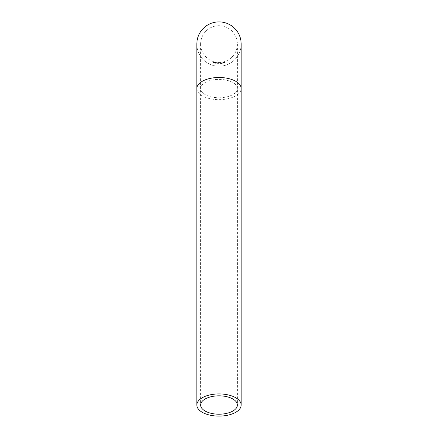 <?xml version="1.0" encoding="UTF-8"?>
<svg xmlns="http://www.w3.org/2000/svg" width="438" height="438" viewBox="0 0 438 438"><rect width="100%" height="100%" fill="white"/><g stroke="black" fill="none" stroke-linecap="round" stroke-linejoin="round"><path stroke-width="0.33" stroke-dasharray="2.19 1.64" d="M214.352 62.24L214.631 62.431L213.968 62.415L214.209 62.826L214.615 62.574L214.056 62.431L214.631 62.431L214.379 62.169L213.99 62.645L214.494 62.771L214.056 62.431L214.352 62.24M215.452 63.335L215.704 62.475L215.37 62.393L214.981 62.661L215.529 63.346L215.704 62.475L214.981 62.661L215.452 63.335M217.511 63.357L217.648 62.722L217.314 62.672L216.952 62.984L217.593 63.362L217.648 62.722L216.952 62.984L217.511 63.357M218.573 62.765L218.567 63.406L218.891 63.428L219.137 62.771L218.88 63.351L218.573 62.765L218.567 63.406L218.891 63.428L219.137 62.771L218.88 63.351L218.573 62.765M220.747 63.061L220.38 62.743L220.626 63.592L220.867 63.307L220.38 62.743L220.648 63.077L220.33 63.346L220.626 63.592L220.747 63.061M221.913 63.422L222.285 63.362L221.869 62.525L221.913 63.422L222.285 63.362L221.869 62.525L221.913 63.422M222.942 62.327L222.75 62.837L223.134 63.22L223.336 62.711L222.942 62.327L222.75 62.837L223.134 63.22L223.336 62.711L222.942 62.327M224.234 61.999L224.081 62.519L224.491 62.875L224.65 62.349L224.234 61.999L224.081 62.519L224.491 62.875L224.65 62.349L224.234 61.999M219 62.442A18.374 18.374 0 0 0 237.374 44.068A18.374 18.374 0 0 0 219 25.689A18.374 18.374 0 0 0 200.626 44.068A18.374 18.374 0 0 0 219 62.442M196.832 44.068A22.168 22.168 0 0 0 219 66.231A22.168 22.168 0 0 0 238.195 32.981A22.168 22.168 0 0 0 199.805 32.981A22.168 22.168 0 0 0 219 66.231A22.168 22.168 0 0 0 241.168 44.068M223.577 62.716L223.988 62.968L223.61 62.169L223.418 62.492L223.988 62.968L223.67 62.678L223.938 62.36L223.61 62.169L223.577 62.716M222.318 62.771L222.652 62.782L222.318 62.771M221.13 63.143L221.502 63.45L221.228 62.612L220.998 62.908L221.502 63.45L221.228 63.127L221.529 62.848L221.228 62.612L221.13 63.143M219.756 63.253L220.106 63.581L219.892 62.727L219.641 63.001L220.106 63.581L219.854 63.236L220.177 62.979L219.892 62.727L219.756 63.253M217.839 62.733L217.806 63.373L218.129 63.406L218.398 62.76L218.119 63.329L217.839 62.733L217.806 63.373L218.129 63.406L218.398 62.76L218.119 63.329L217.839 62.733M215.885 62.508L215.797 63.143L216.788 62.99L216.75 62.629L216.52 63.181L216.317 62.568L216.087 63.121L215.885 62.508L215.797 63.143L216.525 63.264L216.837 62.645L216.52 63.181L216.317 62.568L216.087 63.121L215.885 62.508M214.823 62.3L214.708 63.181L214.823 62.3M213.536 61.955L213.29 62.787L213.706 62.913L213.399 62.733L213.81 62.568L213.618 61.977L213.29 62.787L213.733 62.831L213.399 62.733L213.832 62.486L213.536 61.955M219 25.689A18.374 18.374 0 0 0 200.626 44.068A18.374 18.374 0 0 0 219 62.442A18.374 18.374 0 0 0 237.374 44.068A18.374 18.374 0 0 0 219 25.689M224.574 62.371L224.47 62.793L224.261 62.07L224.47 62.793L224.261 62.07L224.574 62.371M223.632 62.251L223.719 62.607L223.632 62.251M223.254 62.722L223.123 63.138L222.832 62.815L223.177 62.514L223.123 63.138L222.832 62.815L222.964 62.404L223.254 62.722M221.245 62.694L221.289 63.056L221.245 62.694M220.615 63.51L220.582 63.143L220.615 63.51M219.903 62.809L219.92 63.176L219.903 62.809M217.314 62.749L217.27 63.269L217.314 62.749M215.365 62.47L215.266 62.979L215.365 62.47M214.045 62.503L214.511 62.618L214.045 62.503M196.832 88.564A22.168 11.081 180 0 0 219 99.645A22.168 11.081 180 0 0 241.168 88.564M219 97.751A18.374 9.187 180 0 0 237.374 88.564A18.374 9.187 180 0 0 219 79.377A18.374 9.187 180 0 0 200.626 88.564A18.374 9.187 180 0 0 219 97.751M200.626 44.068L200.626 405.019M237.374 44.068L237.374 405.019"/><path stroke-width="0.66" d="M219 416.1A22.168 11.081 180 0 0 241.168 405.019A22.168 11.081 180 0 0 219 393.932A22.168 11.081 180 0 0 196.832 405.019A22.168 11.081 180 0 0 219 416.1M196.832 88.564A22.168 11.081 180 0 1 219 77.482A22.168 11.081 180 0 1 241.168 88.564L241.168 44.068A22.168 22.168 0 0 0 219 21.9A22.168 22.168 0 0 0 196.832 44.068L196.832 405.019M219 414.206A18.374 9.187 180 0 0 237.374 405.019A18.374 9.187 180 0 0 219 395.832A18.374 9.187 180 0 0 200.626 405.019A18.374 9.187 180 0 0 219 414.206M241.168 88.564L241.168 405.019"/></g></svg>
